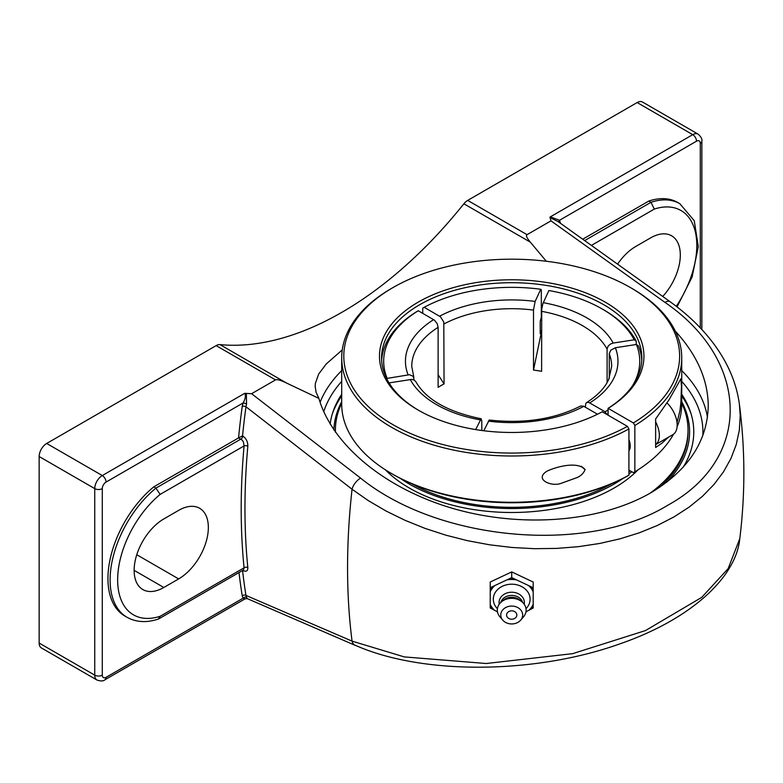 <?xml version="1.0" encoding="UTF-8"?>
<svg xmlns="http://www.w3.org/2000/svg" width="783" height="783" viewBox="0 0 783 783"><rect width="100%" height="100%" fill="white"/><g stroke="black" fill="none" stroke-linecap="round" stroke-linejoin="round"><path stroke-width="1.17" d="M560.432 223.263A686.192 396.178 120 0 0 560.344 222.724A2.662 1.781 -9.2 0 0 560.051 222.989M560.344 222.724L559.542 220.268A2.662 2.055 -28.6 0 0 558.964 222.362M696.518 141.185A5.334 3.073 -60 0 1 700.286 143.358A5.334 3.073 0 0 0 701.852 141.185C702.341 139.11 701.088 136.761 698.084 134.128A10.659 6.156 120 0 0 692.749 134.656A5.334 3.073 60 0 1 696.518 141.185L559.542 220.268L550.302 216.891L550.498 217.831L558.025 221.55M582.758 239.187L648.794 201.065A81.735 47.195 -60 0 1 677.706 202.474L679.869 203.727A81.735 47.195 120 0 0 650.957 202.317L584.695 240.567M239.011 572.539A686.192 396.178 120 0 0 242.231 595.785A2.662 1.781 170.8 0 1 245.979 595.432A683.53 394.642 -60 0 1 242.564 570.494M238.795 437.785L242.544 435.877A683.53 394.642 -60 0 1 245.979 406.769A2.662 1.253 7.8 0 0 242.231 406.387A686.192 396.178 120 0 0 238.561 437.912L242.348 440.232L243.425 441.974L244.071 445.938A2.662 1.36 -174.9 0 1 247.829 446.183C247.888 441.837 246.224 438.451 242.818 436.033L242.544 435.877M355.355 645.309C422.213 675.073 534.652 674.349 619.666 643.939C689.255 619.999 736.01 578.275 739.788 538.645L728.161 568.605L701.744 597.37L645.417 630.599L572.627 653.658L486.204 663.514L404.273 656.908L352.056 641.12A683.53 394.642 -60 0 1 352.056 489.238L245.979 406.769L246.547 403.999A2.662 0.724 18.5 0 0 243.043 403L242.231 406.387M246.547 403.999L246.361 393.428L244.727 393.32C245.999 395.66 245.431 398.89 243.043 403L106.057 482.083A5.334 3.073 -120 0 0 102.289 475.555A10.659 6.156 120 0 0 94.743 488.612A5.334 3.073 0 0 0 102.289 488.612A5.334 3.073 -60 0 1 106.057 482.083M243.503 569.946L244.071 567.822L160.124 616.29A76.401 44.112 -60 0 1 117.646 579.87A76.401 44.112 -60 0 1 160.124 494.406L244.071 445.938A686.192 396.178 120 0 0 244.071 567.822A2.662 1.693 174.3 0 1 247.829 567.587A683.53 394.642 -60 0 1 247.829 446.183M242.808 570.347A2.662 1.537 -60 0 1 242.818 570.455C246.214 572.079 247.878 571.12 247.829 567.587M242.231 595.785L243.043 598.232A2.662 2.055 151.4 0 1 246.547 597.36L245.979 595.432L352.056 641.12A10.659 7.096 113.3 0 0 355.306 645.417A10.659 7.096 113.3 0 0 356.314 645.721M246.361 597.37C247.712 599.083 247.78 599.073 246.547 597.36M106.057 677.324L243.043 598.232L245.196 598.789L104.951 679.761A5.334 3.073 -120 0 0 106.057 677.324A5.334 3.073 -60 0 1 102.289 675.142L102.289 488.612M160.124 616.29L158.332 619.069C146.675 622.935 136.242 622.338 127.032 617.288A81.735 47.195 120 0 1 112.498 559.493A81.735 47.195 120 0 1 155.954 488.103L160.124 494.406M163.823 587.485A41.979 24.234 -60 0 1 142.829 589.56A41.979 24.234 -60 0 1 136.399 555.92A41.979 24.234 -60 0 1 163.823 518.933L178.661 510.359A41.979 24.234 -60 0 1 199.655 508.284A41.979 24.234 -60 0 1 206.086 541.924A41.979 24.234 -60 0 1 178.661 578.911L163.823 587.485L134.138 570.347M127.032 617.288L124.869 616.035A81.735 47.195 -60 0 1 110.334 558.25A81.735 47.195 -60 0 1 153.781 486.85L238.561 437.912M153.781 486.85L155.954 488.103L240.949 439.028A2.662 1.537 120 0 0 242.818 436.033M549.92 217.116L550.978 220.855L664.973 302.395A10.659 5.09 125.7 0 1 670.101 301.719A10.659 5.09 125.7 0 1 670.111 301.729C688.071 314.639 702.87 329.017 714.507 344.863C728.278 363.713 736.578 383.484 739.387 404.175L740.219 415.489L739.338 430.19L736.245 444.529L730.96 458.437L723.502 471.846L713.939 484.53L702.459 496.305L689.128 507.11L674.046 516.878L657.417 525.452L639.359 532.792L620.028 538.831L599.709 543.461L578.568 546.661L556.693 548.413L534.407 548.687L512.053 547.483L489.737 544.821L467.578 540.701L445.899 535.19L425.012 528.378L405.017 520.303L385.999 510.996L368.264 500.591L352.056 489.238A10.659 5.334 -52.4 0 1 360.601 478.119L251.597 393.702L246.361 393.428M591.439 245.382L654.324 209.071L650.957 202.317L648.794 201.065M681.729 394.27A182.067 105.118 180 0 1 690.283 411.378A182.067 105.118 180 0 1 683.158 467.245M330.152 424.043A182.067 105.118 180 0 1 333.176 411.281A182.067 105.118 180 0 1 341.701 394.27M104.951 679.761C103.405 681.23 100.743 681.318 96.955 680.026A10.659 6.156 120 0 1 94.743 675.142L39.15 643.049L39.15 456.518L94.743 488.612L94.743 675.142A5.334 3.073 0 0 0 102.289 675.142M244.727 393.32L102.289 475.555L46.686 443.462A10.659 6.156 120 0 0 39.15 456.518M251.597 393.702L275.528 379.892C276.937 379.148 280.578 380.186 286.451 382.995L318.847 398.361L316.058 392.195L315.167 386.234L315.373 383.367L318.681 374.049L326.247 363.968L342.249 349.913M46.686 443.462L216.157 345.616L275.528 379.892M675.308 331.131C696.968 354.787 707.949 379.696 708.253 405.839C707.372 441.387 688.188 470.397 650.683 492.869C600.228 521.928 522.613 528.261 454.404 508.891C386.244 489.424 332.638 445.723 318.847 398.361M698.084 134.128L642.481 102.025A10.659 6.156 120 0 0 637.156 102.553L467.686 200.399A10.659 6.156 120 0 0 463.879 203.786L530.365 242.172C526.851 237.993 525.745 235.497 527.047 234.675L550.978 220.855M286.451 382.995L219.964 344.608A10.659 6.156 120 0 0 216.157 345.616M219.964 344.608A342.102 197.512 120 0 0 341.917 312.29A342.102 197.512 120 0 0 463.879 203.786M39.15 643.049A10.659 6.156 120 0 0 41.362 647.923L96.955 680.026M546.328 261.268L530.365 242.172M617.621 264.096A41.979 24.234 -60 0 1 635.786 246.449L650.624 237.875A41.979 24.234 -60 0 1 671.618 235.8A41.979 24.234 -60 0 1 662.751 296.444M511.71 571.903L533.194 582.033L533.194 587.73L511.71 577.609L511.71 571.903L490.227 582.033L490.227 607.98L497.479 611.866M511.71 577.609L490.227 587.73M525.941 611.866L533.194 607.98L533.194 587.73M533.194 605.513A23.324 19.046 0 0 1 530.326 609.556M530.326 586.604A23.324 19.046 0 0 1 533.194 590.656M533.194 604.31A22.795 18.606 0 0 1 529.054 610.163M497.42 608.675A18.401 15.024 0 0 1 493.31 599.21A18.401 15.024 0 0 1 511.71 584.196A18.401 15.024 0 0 1 530.111 599.21A18.401 15.024 0 0 1 526 608.675M494.367 610.163A22.795 18.606 0 0 1 490.227 604.31M508.842 579.185A23.324 19.046 0 0 1 514.578 579.185M507.57 579.782A22.795 18.606 0 0 1 515.85 579.782M490.227 591.86A22.795 18.606 0 0 1 494.367 586.007M490.227 590.656A23.324 19.046 0 0 1 493.094 586.604M529.054 586.007A22.795 18.606 0 0 1 533.194 591.86M493.094 609.556A23.324 19.046 0 0 1 490.227 605.513M511.71 610.828A5.129 4.189 0 0 1 516.154 617.112A5.129 4.189 0 0 1 507.267 617.112A5.129 4.189 0 0 1 511.71 610.828M499.211 604.261A12.665 10.345 0 0 1 499.045 602.567A12.665 10.345 0 0 1 511.71 592.222A12.665 10.345 0 0 1 524.375 602.567A12.665 10.345 0 0 1 524.209 604.261M500.826 602.391A11.197 9.142 0 0 1 511.71 595.403A11.197 9.142 0 0 1 522.594 602.391M502.725 620.126L499.897 616.808A14.397 11.755 0 0 1 497.313 610.084A14.397 11.755 0 0 1 501.531 601.775L503.792 599.935A11.197 9.142 0 0 1 519.628 599.935L521.889 601.775A14.397 11.755 0 0 1 526.107 610.084A14.397 11.755 0 0 1 523.524 616.808L520.695 620.126A10.952 8.936 0 0 1 502.725 620.126A10.952 8.936 0 0 1 500.758 615.017A10.952 8.936 0 0 1 511.71 606.071A10.952 8.936 0 0 1 522.662 615.017A10.952 8.936 0 0 1 520.695 620.126M501.531 601.775A14.397 11.755 0 0 1 521.889 601.775M411.692 483.698A142.731 82.401 0 0 0 611.729 483.698M628.925 471.924A142.731 82.401 0 0 0 630.227 470.828M400.26 478.335A144.865 83.634 0 0 0 623.16 478.335M628.925 474.058A144.865 83.634 0 0 0 631.764 471.709M659.492 487.388A176.312 101.79 0 0 0 688.022 431.873L688.022 430.131A176.312 101.79 0 0 0 681.729 403.176M341.701 403.176A176.312 101.79 0 0 0 335.398 430.131L335.398 431.873A176.312 101.79 0 0 0 335.398 432.138M335.398 430.131A176.312 101.79 0 0 0 335.437 432.187M650.086 493.212A176.312 101.79 0 0 0 688.022 430.131M385.393 469.81A144.865 83.634 0 0 0 391.089 475.183A144.865 83.634 0 0 0 638.028 469.81M391.49 473.519L392.978 474.371A167.914 96.945 0 0 0 627.437 476.064L628.925 475.212A170.009 98.159 180 0 1 391.49 473.519A170.009 98.159 180 0 1 341.701 404.106L341.701 357.841A170.009 98.159 0 0 0 444.715 448.052A170.009 98.159 0 0 0 628.925 428.937L627.437 426.363L602.196 411.799A132.229 76.343 0 0 1 418.21 410.106A132.229 76.343 0 0 1 417.222 302.718A132.229 76.343 0 0 1 603.213 301.015A132.229 76.343 0 0 1 608.137 408.364L633.378 422.937L634.856 425.512A170.009 98.159 0 0 0 681.729 357.841A170.009 98.159 0 0 0 631.93 288.428L630.442 287.576A167.914 96.945 180 0 1 633.378 422.937M681.729 357.841L681.729 404.106A170.009 98.159 180 0 1 677.07 426.921M673.527 434.213A170.009 98.159 180 0 1 634.856 471.787L633.378 472.638L628.925 470.074M628.925 475.212L628.925 428.937M627.437 426.363A167.914 96.945 180 0 1 391.5 423.809A167.914 96.945 180 0 1 392.978 287.576L391.49 288.428A170.009 98.159 0 0 0 341.701 357.841M585.116 469.506C583.805 472.991 581.221 475.653 577.374 477.473L561.235 483.297C551.291 487.212 533.487 479.137 547.307 470.994C559.463 465.572 578.353 461.764 585.116 469.506A10.316 5.961 60 0 1 581.515 466.286M392.978 287.576A167.914 96.945 180 0 1 630.442 287.576M634.856 425.512L634.856 471.787M418.954 410.537A130.135 75.129 180 0 1 381.575 357.841A130.135 75.129 180 0 1 461.911 288.428A130.135 75.129 180 0 1 603.732 304.714A130.135 75.129 180 0 1 641.845 357.841A130.135 75.129 180 0 1 608.068 408.334L608.137 415.225M628.925 439.615A13.428 7.752 60 0 1 628.925 450.832M540.211 331.278A132.229 76.343 180 0 1 541.611 331.454M541.611 330.994A130.135 75.129 0 0 0 540.211 330.808M608.068 408.334L608.068 415.186M668.476 437.198L661.86 443.256L655.635 447.475L655.635 418.964L669.054 399.78L680.877 378.835L681.474 386.254L680.877 402.658L679.977 410.507L677.021 422.654M655.635 444.607L672.812 434.692A20.994 12.117 -120 0 0 676.943 422.037A20.994 12.117 -120 0 0 667.057 403.01M655.635 421.89A20.994 12.117 60 0 1 659.129 432.314A20.994 12.117 60 0 1 655.635 444.558M541.611 332.795A129.978 75.041 0 0 0 541.278 332.746L540.759 333.871A127.972 73.886 0 0 0 540.241 333.803M541.278 332.746L533.507 370.065L533.507 309.902L535.132 301.426L540.779 289.279L541.317 289.818L541.317 317.242L540.211 321.333L540.211 333.333L540.759 333.871M585.302 407.18L585.821 403.353L587.103 402.374L588.885 402.491L605.161 411.789L606.649 414.364A130.135 75.129 0 0 0 608.068 413.473M641.766 360.405A130.135 75.129 0 0 0 638.429 345.89L636.403 344.481L615.35 347.74L610.76 350.226L609.272 353.642L609.272 378.199M607.099 382.603L607.099 348.964L608.117 346.125L610.329 344.099L613.177 343.062L634.23 339.802L636.256 341.202L636.256 344.51M636.256 341.202A130.135 75.129 0 0 0 603.732 309.853L602.244 309.001A128.03 73.925 180 0 1 634.23 339.802M386.587 378.483L409.548 374.714L413.13 376.29L414.158 380.068M475.663 429.573L481.144 418.768L481.799 421L481.809 430.493M422.712 313.308L422.712 308.169L424.19 307.308L440.467 316.802L443.795 322.028L444.059 383.905L438.118 374.724M597.498 414.227L583.609 406.211L580.732 405.976C554.462 419.238 523.964 423.916 489.238 420.021L483.806 430.748M602.244 309.001A128.03 73.925 180 0 0 548.883 290.532L542.844 303.696L541.709 309.383L541.611 371.318A99.96 57.717 180 0 0 533.507 370.065M413.884 377.514L411.75 366.405A99.96 57.717 180 0 1 438.118 327.353L438.118 387.331A99.96 57.717 180 0 1 441.025 385.579A99.96 57.717 180 0 1 444.059 383.905M481.144 418.768C447.964 411.966 426.197 399.624 415.842 381.742L414.334 380.176L411.721 379.403L389.024 382.897M390.991 385.902A128.03 73.925 180 0 1 389.19 382.73M387.017 378.042A128.03 73.925 180 0 1 418.259 310.743L416.771 311.595A130.135 75.129 0 0 0 381.654 360.405M636.403 344.481A128.03 73.925 180 0 1 632.429 385.902M608.068 409.94A128.03 73.925 180 0 1 605.161 411.789M424.19 307.308A128.03 73.925 180 0 1 540.779 289.279M438.118 327.353L437.237 323.771L434.536 320.237L418.259 310.743M333.881 429.916A177.868 102.69 180 0 1 341.701 401.699M681.729 401.699A177.868 102.69 180 0 1 666.783 482.171M691.056 413.796A183.134 105.734 0 0 0 681.729 395.885M341.701 395.885A183.134 105.734 0 0 0 332.364 413.796M700.286 143.358L700.286 327.862M654.324 209.071A76.401 44.112 -60 0 1 695.421 232.277A76.401 44.112 -60 0 1 676.267 306.3M637.156 102.553L692.749 134.656L550.302 216.891M701.362 329.007A5.334 3.073 0 0 0 701.852 327.715L701.852 141.185M707.46 417.378A196.543 113.476 0 0 0 681.729 370.594M341.701 370.594A196.543 113.476 0 0 0 320.081 402.315M681.729 381.36A191.209 110.393 180 0 1 702.801 435.759M323.731 411.682A191.209 110.393 180 0 1 341.701 381.36M527.047 234.675L467.686 200.399M664.973 302.395C750.427 360.777 752.532 459.044 667.605 505.329C587.201 554.726 438.48 541.259 360.601 478.119M178.661 578.911L136.761 554.726M410.243 379.471A106.263 61.348 0 0 0 480.175 419.854M444.059 323.917A99.96 57.717 180 0 1 533.507 310.088M541.611 311.34A99.96 57.717 180 0 1 582.395 325.601A99.96 57.717 180 0 1 607.099 349.14M609.272 353.828A99.96 57.717 180 0 1 611.67 366.405L608.753 379.383C604.926 387.849 597.527 395.601 586.536 402.628M589.756 402.902A106.263 61.348 0 0 0 615.35 347.74M613.177 343.062A106.263 61.348 0 0 0 586.849 317.888A106.263 61.348 0 0 0 543.245 302.678M535.132 301.426A106.263 61.348 0 0 0 439.606 316.205M433.665 319.63A106.263 61.348 0 0 0 408.07 374.793M488.289 421.107A106.263 61.348 0 0 0 583.815 406.328M355.306 645.417L247.34 598.652L245.196 598.789M243.415 569.995L158.734 618.893M677.05 306.907L692.123 276.937L698.299 246.596L694.257 220.728L679.869 203.727M701.725 329.389L701.852 327.715M670.101 301.719L557.839 221.423M739.788 538.645C745.338 493.799 745.201 448.982 739.387 404.175M630.217 446.966L628.925 447.71"/></g></svg>
